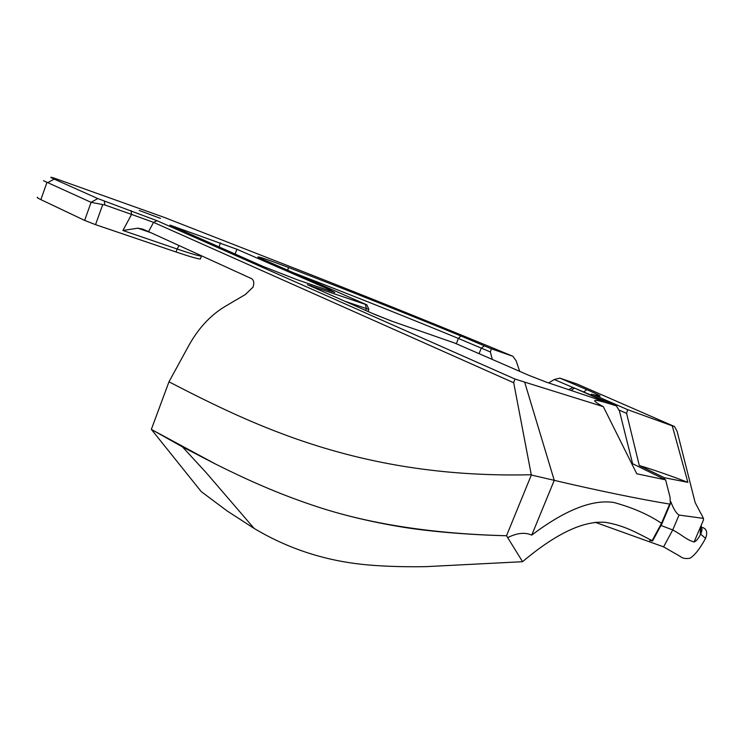 <?xml version="1.0" encoding="UTF-8"?>
<svg xmlns="http://www.w3.org/2000/svg" width="744" height="744" viewBox="0 0 744 744"><rect width="100%" height="100%" fill="white"/><g stroke="black" fill="none" stroke-linecap="round" stroke-linejoin="round"><path stroke-width="1.12" d="M649.745 540.562L652.59 540.934L652.144 540.637L661.518 523.311L661.955 523.627L670.344 503.846L670.065 497.299L665.601 479.861L632.623 463.735L619.454 411.014L616.413 405.899L573.029 387.466L599.376 399.054C604.314 401.211 605.309 401.853 602.361 400.96L546.477 382.202L528.714 375.283L454.658 343.04L392.869 321.548L375.357 314.721L307.337 284.682L366.876 304.863L258.075 257.238C256.643 255.815 266.808 259.238 288.579 267.514C348.676 290.653 406.112 313.475 460.871 335.963L491.338 348.787L512.886 356.274C446.27 328.653 377.282 300.808 305.942 272.76L163.699 217.202L54.349 178.169C49.69 176.728 49.643 177.035 54.21 179.099L97.78 198.555L157.03 220.717L514.932 379.012L513.704 382.751L531.328 475.025L506.515 535.736L522.567 561.701L425.689 566.658C401.36 567.095 377.654 566.072 362.337 564.371C323.342 560.232 287.277 548.244 254.132 528.426L227.078 510.905L201.28 491.644L151.348 429.372L168.972 381.83C253.416 425.326 361.286 478.82 531.244 474.737M160.453 218.392L139.249 210.468L160.453 218.392M513.704 382.751L153.552 222.363L148.549 231.635L251.407 278.582C253.825 280.042 254.383 282.869 253.081 287.082L245.492 294.438L224.716 306.668C210.366 315.382 198.416 328.299 188.864 345.43L168.972 381.83M148.549 231.635L142.541 229.087L137.835 228.185L122.9 230.491L131.576 214.421L104.858 204.981L91.084 202.331L43.496 180.718M694.087 541.995L703.415 520.14L703.443 518.391L679.049 515.062C676.184 513.221 673.432 508.766 670.79 501.707M157.03 220.717L153.552 222.363L131.576 214.421L131.018 210.589M492.305 359.426L490.37 351.977L458.397 338.436C405.285 316.544 349.55 294.354 291.192 271.867M391.158 320.952L372.493 313.457M262.883 266.371L169.911 225.097L236.899 249.259L329.239 289.556L334.754 292.532L297.712 279.939L262.883 266.371M616.413 405.899C594.912 398.933 589.397 398.552 599.869 404.764L603.337 406.661L636.78 473.779L665.601 479.861M670.344 503.846L669.656 504.079L661.518 523.311C648.647 514.597 632.753 507.659 613.837 502.479C592.271 499.196 564.901 510.077 531.737 535.122L554.252 480.336L524.65 382.109L514.932 379.012M524.65 382.109L603.337 406.661M215.425 464.014L182.494 446.912L152.418 430.004L215.834 464.209C246.543 479.555 276.88 493.16 312.257 505.102L313.363 505.474C367.118 523.692 431.408 533.783 506.236 535.736L506.515 535.736M152.418 430.004L151.348 429.372M669.656 504.079C641.523 499.531 595.898 490.222 554.252 480.336L531.328 475.025M687.875 482.344C668.028 474.812 651.828 469.213 639.282 465.539L664.253 477.685L687.875 482.344L672.269 425.838L674.483 426.517L576.991 383.988L559.888 378.129L586.765 389.624C600.845 395.724 603.84 397.566 595.749 395.129L593.219 394.627L627.648 409.665L626.587 413.366L618.813 409.944M672.269 425.838L627.648 409.665M572.396 387.298L554.28 379.496L548.681 382.946M664.708 479.424L664.253 477.685M639.282 465.539L626.587 413.366M512.886 356.274L516.085 360.71L519.703 371.358M595.07 522.251L663.583 546.868L679.97 556.242C682.36 558.363 685.726 559.014 690.079 558.195C694.905 555.126 700.067 548.514 705.563 538.358C707.665 532.723 706.754 529.124 702.82 527.57M701.025 525.729C702.392 527.942 702.28 530.751 700.681 534.146L705.563 538.358M700.709 526.473L700.681 534.146C698.328 538.675 696.124 541.288 694.068 541.995C685.67 539.447 683.736 535.903 672.734 529.942L663.583 546.868M660.96 525.469L672.734 529.942L679.049 515.062M700.234 533.866L700.653 526.603M674.483 426.517L677.114 431.343L695.138 502.507L700.82 513.434M703.443 518.391L700.978 513.518M652.144 540.637C638.278 533.727 625.388 525.617 605.356 522.335C583.361 520.567 555.759 533.69 522.567 561.701M506.236 535.736C471.268 534.927 430.478 531.755 401.174 526.891C369.043 521.544 339.776 514.402 313.363 505.474M531.737 535.122C525.078 532.109 517.08 532.927 507.724 537.605M652.59 540.934L661.844 523.832M366.922 304.966L368.847 309.402L344.258 301.022M554.28 379.496L559.888 378.129M491.338 348.787L490.37 351.977M200.666 258.214L200.359 259.033C197.588 258.866 189.478 256.513 176.03 251.983L95.539 224.66L84.63 220.41L40.874 199.625C37.591 198.062 36.512 197.3 37.637 197.346M456.295 343.747L458.397 338.436L460.871 335.963M479.071 353.67L481.303 348.071L484.446 345.839M328.783 290.755L329.239 289.556M236.899 249.259L235.095 254.104M218.959 246.989L220.494 242.869M175.082 226.753L174.803 227.497M365.667 310.453L366.364 308.658L365.453 304.51M84.63 220.41L91.084 202.331L97.78 198.555M46.956 182.373L40.874 199.625M200.359 259.033L201.429 256.15C198.657 255.955 190.557 253.574 177.128 249.008L176.03 251.983M179.053 245.557L177.128 249.008L122.9 230.491M102.728 204.609L95.539 224.66M586.765 389.624L584.012 391.716M593.219 394.627L592.243 395.306M287.621 270.314L288.579 267.514M311.364 286.542L311.178 285.64M598.557 399.686L599.376 399.054M571.206 390.507L574.219 388.228M54.21 179.099L47.709 182.671M104.327 201.103L104.858 204.981M254.132 528.426L206.004 472.477L182.494 446.912M368.847 309.402L368.038 311.504M592.029 394.088L590.801 394.683M572.796 387.578L568.807 389.549M150.893 232.705L137.835 228.185"/></g></svg>
